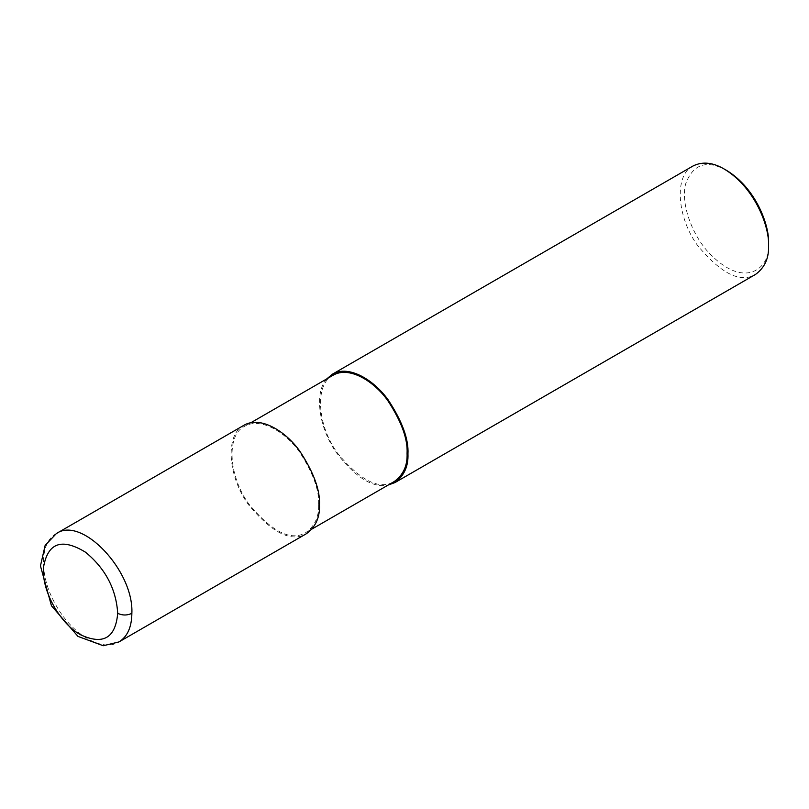 <?xml version="1.0" encoding="UTF-8"?>
<svg xmlns="http://www.w3.org/2000/svg" width="809" height="809" viewBox="0 0 809 809"><rect width="100%" height="100%" fill="white"/><g stroke="black" fill="none" stroke-linecap="round" stroke-linejoin="round"><path stroke-width="0.61" stroke-dasharray="4.04 3.03" d="M243.934 425.271C224.963 434.221 227.673 476.359 248.484 504.725C272.026 533.06 291.371 542.697 306.51 533.647M318.584 504.492C319.393 490.153 312.972 472.567 299.32 451.746C285.729 432.461 260.761 416.726 244.561 426.353C225.974 435.131 228.623 476.42 249.02 504.219C272.087 531.988 291.048 541.433 305.883 532.565C314.853 525.931 319.09 516.577 318.584 504.492L319.464 504.998M333.055 375.265C314.458 384.042 317.118 425.332 337.505 453.131C360.581 480.9 379.532 490.345 394.367 481.476M326.826 378.855C314.054 392.254 318.726 427.132 335.745 451.816C354.989 477.179 372.453 488.262 388.148 485.066M693.02 165.997C674.049 174.946 676.759 217.085 697.57 245.451C721.112 273.786 740.447 283.423 755.596 274.372M726.522 170.365C706.742 159.515 693.141 163.954 685.719 183.704C680.389 203.16 691.958 234.812 708.957 252.863C746.495 292.079 771.442 265.868 768.55 243.175M56.337 533.576C39.621 542.303 39.115 575.543 55.255 603.908C71.293 634.135 102.247 652.641 118.913 641.952M250.79 422.763L244.561 426.353M312.112 528.965L305.883 532.565"/><path stroke-width="1.21" d="M117.71 613.313C116.152 589.043 105.453 568.697 85.623 552.274C61.737 537.692 47.691 542.758 43.474 567.483C41.451 590.216 59.714 623.385 80.506 634.741C103.107 645.258 115.515 638.119 117.71 613.313C122.432 615.548 127.155 615.548 131.867 613.313C133.91 570.78 81.739 515.657 56.377 533.556L243.934 425.271C260.468 415.452 285.941 431.5 299.815 451.179C313.74 472.426 320.293 490.365 319.464 504.998C319.98 517.325 315.662 526.881 306.51 533.647L118.943 641.931C127.387 636.744 131.695 627.197 131.867 613.313M312.112 528.965L394.367 481.476C403.337 474.843 407.574 465.488 407.069 453.404C407.878 439.065 401.456 421.479 387.814 400.657C374.223 381.373 349.245 365.638 333.055 375.265L250.79 422.763M388.148 485.066L394.994 482.558C404.146 475.793 408.474 466.237 407.958 453.91C408.778 439.277 402.235 421.337 388.3 400.091C374.436 380.412 348.952 364.363 332.428 374.183L326.826 378.855M394.994 482.558L755.596 274.372C764.748 267.607 769.066 258.051 768.55 245.724C769.602 227.602 755.555 187.981 724.308 169.091C712.8 162.356 702.374 161.325 693.02 165.997L332.428 374.183M724.308 169.091L726.522 170.365C756.213 188.315 769.551 225.954 768.55 243.175L768.55 245.724M56.377 533.556L45.152 545.377L40.45 565.906L51.452 605.759L77.988 636.4L103.228 645.744L118.943 641.931"/></g></svg>

